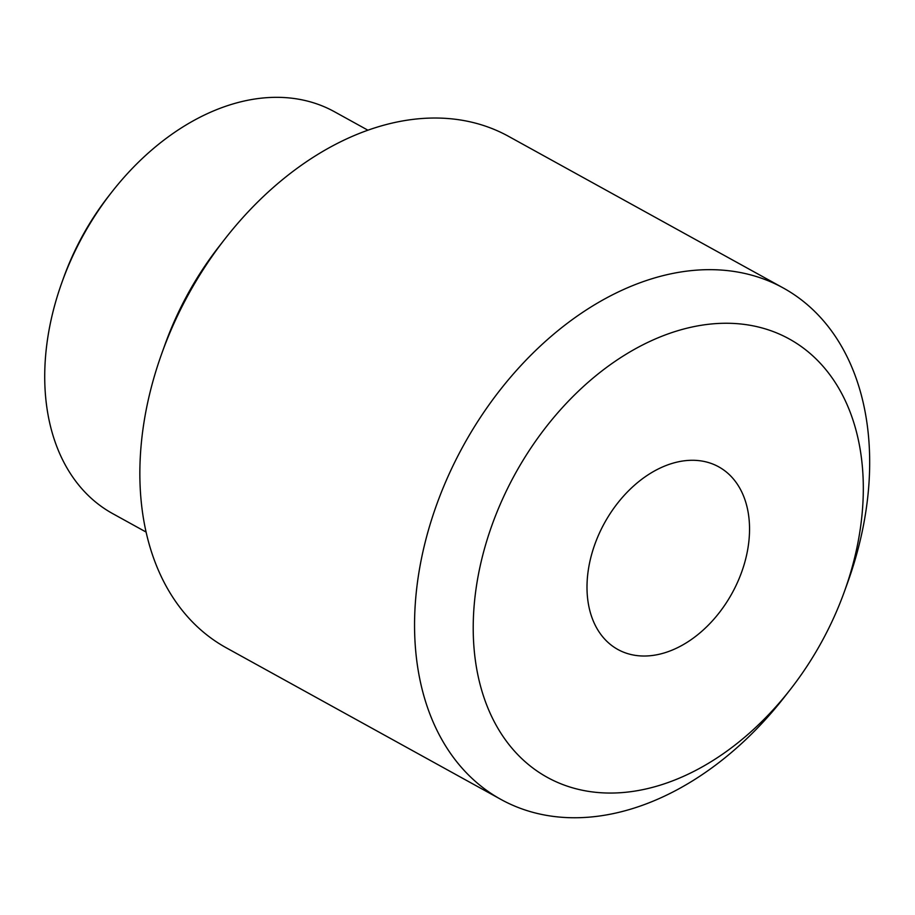 <?xml version="1.0" encoding="UTF-8"?>
<svg xmlns="http://www.w3.org/2000/svg" width="915" height="915" viewBox="0 0 915 915"><rect width="100%" height="100%" fill="white"/><g stroke="black" fill="none" stroke-linecap="round" stroke-linejoin="round"><path stroke-width="1.37" d="M671.576 463.585A104.321 72.811 118.9 0 0 592.062 552.923A104.321 72.811 118.9 0 0 617.854 649.478A104.321 72.811 118.9 0 0 664.965 652.715A104.321 72.811 118.9 0 0 744.478 563.388A104.321 72.811 118.9 0 0 718.687 466.822A104.321 72.811 118.9 0 0 671.576 463.585M660.344 785.116A250.367 174.754 118.9 0 0 790.308 689.51A250.367 174.754 118.9 0 0 844.454 591.41A250.367 174.754 118.9 0 0 676.196 331.196A250.367 174.754 118.9 0 0 473.375 618.712A250.367 174.754 118.9 0 0 660.344 785.116M844.454 591.41L847.667 582.512A292.102 203.873 118.9 0 0 783.274 287.985A292.102 203.873 118.9 0 0 651.354 278.926A292.102 203.873 118.9 0 0 428.735 529.053A292.102 203.873 118.9 0 0 500.951 799.436A292.102 203.873 118.9 0 0 632.86 808.494A292.102 203.873 118.9 0 0 784.487 696.967L790.308 689.51M783.274 287.985L508.568 136.346A292.102 203.873 118.9 0 0 376.66 127.288A292.102 203.873 118.9 0 0 225.044 238.815A292.102 203.873 118.9 0 0 161.864 353.281A292.102 203.873 118.9 0 0 226.245 647.797L500.951 799.436M367.91 130.204L334.433 111.722A229.505 160.194 118.9 0 0 230.786 104.607A229.505 160.194 118.9 0 0 111.664 192.23A229.505 160.194 118.9 0 0 62.014 282.163A229.505 160.194 118.9 0 0 112.614 513.578L146.091 532.061M111.664 192.23L108.748 195.959A208.643 145.622 118.9 0 0 63.615 277.714L62.014 282.163M225.044 238.815L219.223 246.272A250.367 174.754 118.9 0 0 165.066 344.383L161.864 353.281"/></g></svg>
